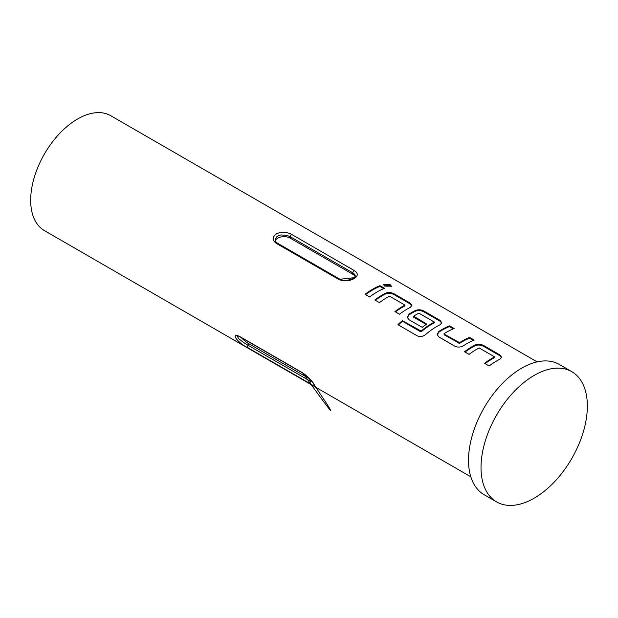 <?xml version="1.0" encoding="UTF-8"?>
<svg xmlns="http://www.w3.org/2000/svg" width="618" height="618" viewBox="0 0 618 618"><rect width="100%" height="100%" fill="white"/><g stroke="black" fill="none" stroke-linecap="round" stroke-linejoin="round"><path stroke-width="0.93" d="M391.163 286.582L389.997 285.524L383.562 284.952M384.72 286.119L391.41 286.211L390.205 284.72L383.523 284.535L384.72 286.119M534.191 498.17A75.187 43.407 -60 0 1 496.594 501.893A75.187 43.407 -60 0 1 485.068 441.646A75.187 43.407 -60 0 1 534.191 375.389A75.187 43.407 -60 0 1 571.781 371.665A75.187 43.407 -60 0 1 583.307 431.912A75.187 43.407 -60 0 1 534.191 498.17M496.594 501.893L484.087 494.678A75.187 43.407 -60 0 1 472.561 434.423A75.187 43.407 -60 0 1 521.677 368.166A75.187 43.407 -60 0 1 559.275 364.442L571.781 371.665M247.779 347.671C237.652 343.075 229.556 331.588 240.07 336.702L302.611 372.816C311.534 378.911 319.63 390.406 310.329 383.786L247.779 347.671A1.769 1.02 -60 0 1 248.119 345.308L310.669 381.414A1.769 1.02 120 0 0 310.329 383.786M475.172 344.991A66.342 38.301 -60 0 0 471.99 346.698A66.342 38.301 -60 0 0 464.481 351.735L469.077 354.384A66.342 38.301 -60 0 1 476.586 349.355A66.342 38.301 -60 0 1 479.159 347.949L494.639 356.887A66.342 38.301 -60 0 0 492.067 358.293A66.342 38.301 -60 0 0 484.558 363.322L489.155 365.98A66.342 38.301 -60 0 1 496.663 360.943A66.342 38.301 -60 0 1 499.846 359.228L501.592 357.266L499.815 354.856L483.724 345.562C480.866 344.102 478.015 343.909 475.172 344.991L475.134 345.732A65.462 37.791 -60 0 0 465.03 352.051M449.549 325.833A66.342 38.301 -60 0 0 442.109 329.448A66.342 38.301 -60 0 0 438.857 331.449L437.127 334.585L438.888 336.957L454.979 346.25C457.845 347.509 460.696 347.331 463.531 345.694A66.342 38.301 -60 0 1 466.775 343.693A66.342 38.301 -60 0 1 474.222 340.078L469.626 337.428L469.525 338.2A65.462 37.791 -60 0 0 459.583 343.345L444.11 334.778L444.072 333.712A66.342 38.301 -60 0 1 446.706 332.105A66.342 38.301 -60 0 1 454.153 328.49L449.549 325.833L449.456 326.605A65.462 37.791 -60 0 0 438.904 332.152L437.181 334.871M425.632 334.523A66.342 38.301 -60 0 1 436.895 326.443A66.342 38.301 -60 0 1 440.078 324.728L441.824 322.758L440.055 320.348L423.963 311.063C421.097 309.595 418.247 309.402 415.412 310.483A66.342 38.301 -60 0 0 412.221 312.198A66.342 38.301 -60 0 0 408.977 314.199L407.247 317.335L409.008 319.707L422.187 327.316A66.342 38.301 -60 0 1 426.752 324.087L413.681 316.169A66.342 38.301 -60 0 1 416.316 314.562A66.342 38.301 -60 0 1 418.888 313.156L434.369 322.094A66.342 38.301 -60 0 0 431.797 323.5A66.342 38.301 -60 0 0 421.128 331.07L402.333 320.642A66.342 38.301 -60 0 0 397.922 324.682L417.235 335.829C420.078 337.057 422.882 336.625 425.632 334.523M385.524 293.233A66.342 38.301 -60 0 0 382.341 294.94A66.342 38.301 -60 0 0 374.832 299.977L379.429 302.627A66.342 38.301 -60 0 1 386.938 297.598A66.342 38.301 -60 0 1 389.51 296.192L404.991 305.13A66.342 38.301 -60 0 0 402.418 306.536A66.342 38.301 -60 0 0 394.91 311.565L399.506 314.222A66.342 38.301 -60 0 1 407.015 309.185A66.342 38.301 -60 0 1 410.197 307.47L411.943 305.508L410.167 303.098L394.075 293.805C391.217 292.345 388.367 292.152 385.524 293.233L385.485 293.975A65.462 37.791 -60 0 0 375.381 300.294M379.977 285.671A66.342 38.301 -60 0 0 372.53 289.278A66.342 38.301 -60 0 0 365.029 294.315L369.626 296.964A66.342 38.301 -60 0 1 377.127 291.935A66.342 38.301 -60 0 1 384.574 288.32L379.977 285.671L379.877 286.443A65.462 37.791 -60 0 0 365.57 294.631M354.052 278.61C349.015 281.298 343.94 281.584 338.834 279.467L276.285 243.353C272.183 240.155 272.252 236.98 276.493 233.828C281.522 231.619 286.597 231.827 291.704 234.446L354.253 270.56C358.355 273.256 358.286 275.937 354.052 278.61M470.816 476.802L44.411 230.614A66.342 38.301 -60 0 1 34.245 177.459A66.342 38.301 -60 0 1 77.582 118.996A66.342 38.301 -60 0 1 110.753 115.713L537.158 361.893M444.072 334.083L459.545 342.642A66.342 38.301 -60 0 1 462.179 341.036A66.342 38.301 -60 0 1 469.626 337.428M355.172 276.756A8.845 5.106 0 0 0 352.801 274.276L290.251 238.162A8.845 5.106 0 0 0 281.375 236.895A8.845 5.106 0 0 0 275.304 240.835M290.251 238.162L290.251 236.717L286.845 235.35L281.02 234.933L278.463 235.636L276.493 236.941L275.149 239.969C274.948 240.835 275.69 241.893 277.374 243.129L277.374 243.129A1.769 1.02 -60 0 0 276.285 243.353M338.834 279.467A1.769 1.02 120 0 1 339.923 279.243C340.788 280.047 343.029 280.448 346.652 280.425L351.781 279.197L354.315 277.706L339.923 279.243C343.083 280.997 348.034 280.371 347.246 280.363L353.002 278.618C354.863 277.258 355.659 276.408 355.389 276.076L354.508 274.137L352.801 272.824L290.251 236.717A1.769 1.02 120 0 1 291.704 234.446M241.159 337.513A8.845 1.869 -141.2 0 0 249.209 343.956L309.626 378.834M237.613 335.991L237.899 337.443L239.089 338.973L243.361 342.364L248.119 345.308L249.209 343.956M383.732 288.66L379.877 286.443M394.075 293.805L393.983 294.577C391.109 293.102 388.274 292.901 385.485 293.975M410.167 303.098L410.066 303.871L393.983 294.577M411.851 305.879L410.066 303.871M395.458 311.881A65.462 37.791 -60 0 1 404.952 305.871L404.991 305.13M441.739 323.137L439.954 321.121L440.055 320.348M439.954 321.121L423.863 311.835L423.963 311.063M423.863 311.835C420.989 310.36 418.154 310.159 415.366 311.225L415.412 310.483M415.366 311.225A65.462 37.791 -60 0 0 409.023 314.894L408.977 314.199M409.023 314.894L407.301 317.621M426.204 324.442L413.72 317.243L413.681 316.54M421.128 331.07L421.275 331.688A65.462 37.791 -60 0 1 434.338 322.835L434.369 322.094M421.275 331.688L420.673 331.766L420.526 331.148M420.673 331.766L402.48 321.26L402.333 320.642M398.417 324.968A65.462 37.791 -60 0 1 402.48 321.26M458.935 342.666L458.973 343.361M459.545 342.642L459.583 343.345M473.38 340.418L469.525 338.2M438.857 331.449L438.904 332.152M453.303 328.83L449.456 326.605M483.724 345.562L483.624 346.335C480.75 344.859 477.923 344.659 475.134 345.732M499.815 354.856L499.715 355.628L483.624 346.335M501.499 357.637L499.715 355.628M485.107 363.639A65.462 37.791 -60 0 1 494.601 357.629L494.639 356.887M352.801 274.276L352.801 272.824A1.769 1.02 -60 0 1 354.253 270.56M311.202 380.75L310.669 381.414M313.743 383.786L313.774 384.157C311.935 383.052 318.772 387.177 302.905 373.164L308.815 377.992L312.198 381.831L325.949 402.534C329.502 408.266 341.646 426.93 302.905 373.164L302.905 373.164A1.769 1.02 -60 0 1 302.611 372.816M240.07 336.702A1.769 1.02 120 0 0 240.356 337.049L237.752 335.744M339.923 279.243L277.374 243.129M302.905 373.164L240.356 337.049"/></g></svg>
